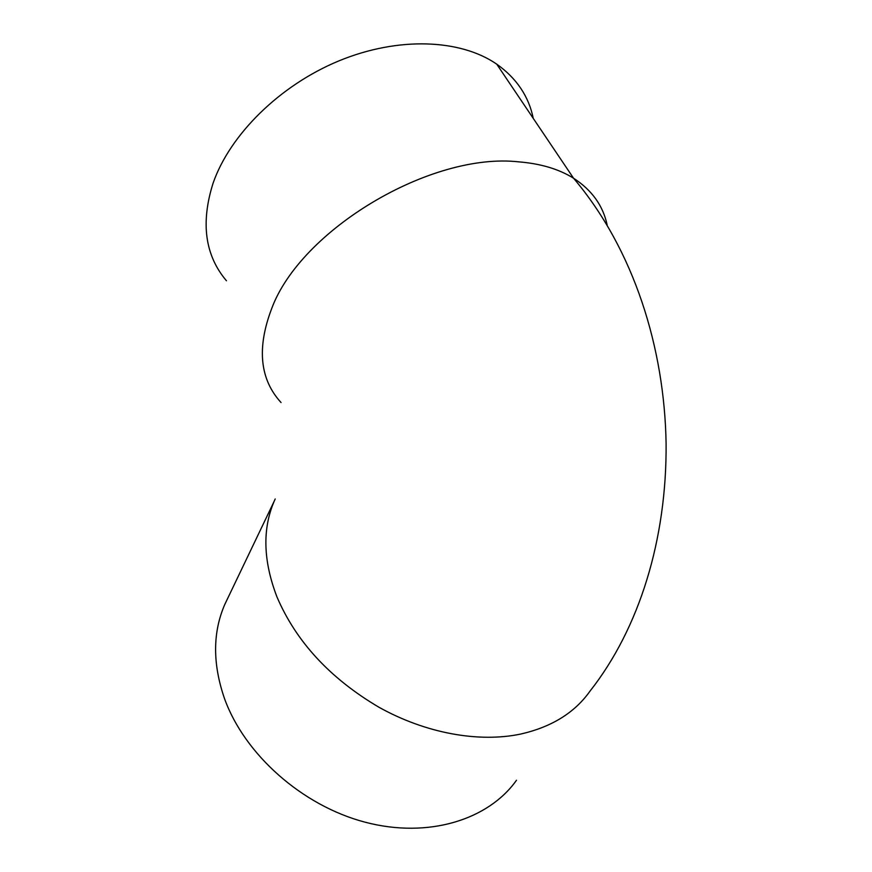 <?xml version="1.0" encoding="UTF-8"?>
<svg xmlns="http://www.w3.org/2000/svg" width="872" height="872" viewBox="0 0 872 872"><rect width="100%" height="100%" fill="white"/><g stroke="black" fill="none" stroke-linecap="round" stroke-linejoin="round"><path stroke-width="1.31" d="M226.448 280.762C204.975 255.42 200.527 222.861 213.106 183.109C229.881 134.855 279.52 85.401 338.979 60.855C398.46 36.319 460.601 39.164 496.735 64.157C516.573 78.24 528.748 96.323 533.272 118.407M228.017 597.68L224.693 604.645C212.637 632.614 212.572 663.919 224.496 698.57C244.552 754.356 302.094 805.717 365.281 822.242C428.512 838.831 488.56 819.713 516.497 780.244M275.203 498.969L274.19 501.237C262.243 529.14 263.18 561.077 277.002 597.026C296.131 641.672 330.063 678.383 378.819 707.17C425.71 733.385 478.881 742.868 520.737 734.05C551.616 726.997 574.681 712.729 589.93 691.234C639.459 628.331 666.851 539.234 666.099 443.543C664.529 348.124 634.031 249.566 573.547 178.215C591.837 190.052 603.032 205.629 607.141 224.932M281.057 402.548C259.823 379.342 256.684 348.07 271.628 308.732C300.502 230.066 430.703 151.935 518.829 161.865C540.705 163.642 558.941 169.092 573.547 178.215L496.735 64.157M224.693 604.645L274.19 501.237"/></g></svg>
